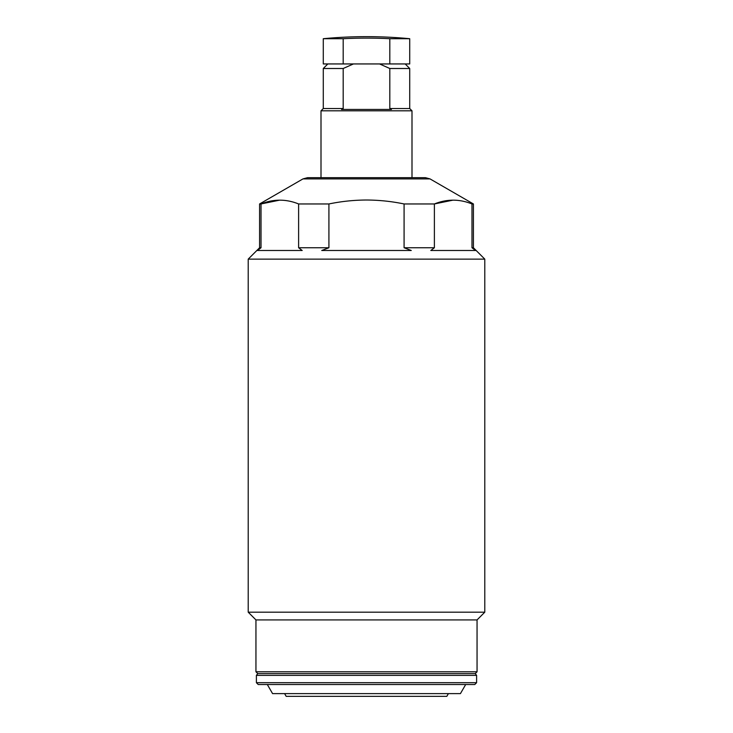 <?xml version="1.0" encoding="UTF-8"?>
<svg xmlns="http://www.w3.org/2000/svg" width="733" height="733" viewBox="0 0 733 733"><rect width="100%" height="100%" fill="white"/><g stroke="black" fill="none" stroke-linecap="round" stroke-linejoin="round"><path stroke-width="1.1" d="M366.5 36.65A454.964 454.964 0 0 1 409.72 38.712L389.809 38.712A453.507 453.507 0 0 0 343.191 38.712L323.28 38.712A454.964 454.964 0 0 1 366.5 36.65M323.28 38.712L323.28 63.945L389.809 63.945L389.809 38.712M389.809 63.945L409.72 63.945L409.72 38.712M343.191 63.945L343.191 38.712M409.72 108.539L409.72 68.499L389.809 68.499L389.809 108.539L409.72 108.539L412.001 110.811L320.999 110.811L320.999 177.688M389.809 108.539L391.459 109.446L341.541 109.446L343.191 108.539L343.191 68.499L323.28 68.499L323.28 108.539L343.191 108.539M343.191 68.499L353.434 63.945L379.566 63.945L389.809 68.499M474.782 684.521L258.218 684.521L256.394 682.698L476.606 682.698L474.782 684.521M475.241 673.6L257.759 673.6L255.945 671.785L477.055 671.785L475.241 673.6L476.606 675.368L256.394 675.368L257.759 673.6M284.606 693.62L286.182 696.35L446.818 696.35L448.394 693.62M267.316 684.521L272.575 693.62L460.425 693.62L465.684 684.521M302.967 178.907L307.521 177.688L425.479 177.688L430.033 178.907L302.967 178.907L259.583 203.957L261.021 203.957C273.546 198.909 286.072 198.909 298.615 203.957L298.615 247.754L328.915 247.754L328.915 203.957L298.615 203.957M452.875 200.173L434.385 203.957C446.91 198.909 459.435 198.909 471.979 203.957L471.979 247.754L475.561 250.484L471.979 247.754L473.417 247.754L484.788 259.125L248.212 259.125L248.212 612.183L484.788 612.183L477.055 619.916L255.945 619.916L255.945 671.785M328.915 203.957C341.312 201.383 353.837 200.072 366.5 200.017C379.163 200.072 391.688 201.383 404.085 203.957L404.085 247.754L411.268 250.484L321.732 250.484L328.915 247.754M475.561 250.484L430.802 250.484L434.385 247.754L434.385 203.957L404.085 203.957M404.085 247.754L434.385 247.754M430.033 178.907L473.417 203.957L471.979 203.957M259.583 203.957L259.583 247.754L261.021 247.754L261.021 203.957L279.511 200.173M302.198 250.484L298.615 247.754L302.198 250.484L257.439 250.484L261.021 247.754M323.28 108.539L320.999 110.811M405.175 63.945L409.72 68.499M327.825 63.945L323.28 68.499M412.001 110.811L412.001 177.688M477.055 619.916L477.055 671.785M484.788 259.125L484.788 612.183M476.606 682.698L476.606 675.368M256.394 682.698L256.394 675.368M473.417 247.754L473.417 203.957M259.583 247.754L248.212 259.125M255.945 619.916L248.212 612.183"/></g></svg>
